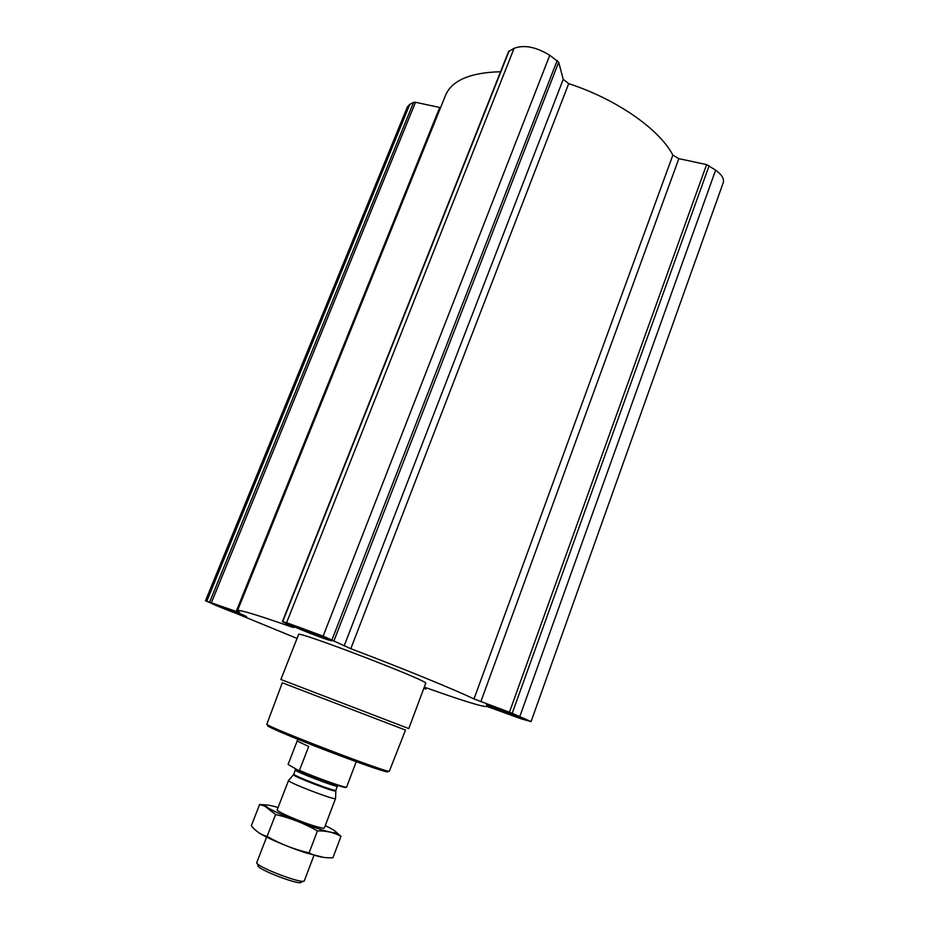 <?xml version="1.0" encoding="UTF-8"?>
<svg xmlns="http://www.w3.org/2000/svg" width="929" height="929" viewBox="0 0 929 929"><rect width="100%" height="100%" fill="white"/><g stroke="black" fill="none" stroke-linecap="round" stroke-linejoin="round"><path stroke-width="1.39" d="M424.263 687.1C462.805 700.861 483.742 707.317 487.063 706.481L521.575 718.965L531.063 721.601L512.216 713.286L473.999 698.933C453.073 688.981 401.92 668.056 350.802 648.709L323.129 636.11L286.585 622.709L282.393 621.606L293.796 627.458L291.485 626.924C256.648 614.731 238.648 609.319 237.499 610.678L239.589 612.594L205.472 600.796L297.036 638.42M236.163 611.491L439.707 107.474L415.495 102.283L413.591 102.364L409.782 104.408L407.378 106.905L205.472 600.796M439.707 107.474L440.578 107.613M500.557 71.73C470.26 72.543 451.935 80.382 445.583 95.234L237.499 610.678M344.136 645.934L563.241 79.325L558.689 62.208L549.759 55.275C535.975 46.868 524.084 44.557 514.085 48.331L508.546 51.583L282.393 621.606M563.241 79.325L568.687 83.645C616.601 99.136 659.544 129.375 672.863 155.12L678.832 158.65L706.609 164.596L715.632 170.146C721.845 174.64 724.376 178.832 723.215 182.734L531.063 721.601M521.436 718.431C511.879 715.516 485.437 705.157 486.529 704.739C485.855 703.392 526.174 718.663 524.746 719.22L521.436 718.431M330.027 640.418C321.817 638.211 289.802 625.519 291.067 624.962C290.44 623.429 333.674 640.116 332.025 640.766L330.027 640.418M245.337 616.554C239.217 614.928 210.209 603.444 211.289 603.072C210.732 601.899 247.927 616.345 246.58 616.775L245.337 616.554M298.581 634.519C295.457 629.769 431.509 681.991 425.679 683.314L408.783 728.58L280.872 679.482L298.581 634.519M423.787 688.377L425.912 689.016L423.949 687.959M268.017 725.607C263.418 725.096 291.543 737.173 327.043 750.795C362.531 764.428 391.376 774.217 387.486 771.465M266.89 724.039C261.63 724.922 393.025 775.355 389.39 771.07L405.508 730.089L282.3 682.792L266.89 724.039M242.446 615.381L214.599 604.465C210.802 602.085 247.729 616.426 243.201 615.567L242.446 615.381M239.345 614.127L217.978 605.592L239.345 614.127M518.649 717.293L490.129 706.237C485.67 703.497 526.244 718.86 521.03 717.943L518.649 717.293M515.653 716.073L493.763 707.399L515.653 716.073M326.776 639.094C320.702 637.468 297.164 628.259 294.981 626.645C289.86 623.405 334.092 640.476 327.995 639.384L326.776 639.094M323.28 637.666C317.555 636.144 295.039 627.098 298.906 627.876C301.193 628.097 322.526 636.33 324.291 637.666L323.28 637.666M297.129 741.121L288.071 764.439L298.836 770.664C316.359 778.363 347.051 789.174 345.994 787.316M298.836 770.664L299.452 770.396C317.149 778.107 346.935 788.593 346.633 787.06L356.237 761.71M299.452 770.396L308.695 746.463L297.094 741.04L297.779 739.263M257.321 863.552L258.146 865.491C255.196 868.627 301.53 886.417 301.321 882.062L303.191 881.191M266.611 837.11L256.81 862.426C253.977 865.921 304.259 885.221 304.364 880.68L304.375 880.634M288.664 780.36L288.547 780.499C287.316 782.23 335.415 800.693 335.543 798.534L335.543 798.359M325.266 825.637C334.452 830.085 337.726 832.477 335.09 832.814C332.257 832.837 325.765 831.176 315.628 827.832C295.492 821.201 269.004 809.658 265.996 806.291C264.208 804.259 268.226 804.665 278.073 807.51M324.395 827.785C324.209 828.738 319.622 827.739 310.634 824.801C295.41 819.784 275.867 810.982 277.19 809.786L288.547 780.453L293.483 774.74C292.496 776.179 335.601 792.716 335.717 790.951L335.729 790.823M267.076 805.013L259.609 804.491L264.893 806.221L275.588 814.512C290.289 817.926 304.236 823.384 317.439 830.898C324.744 830.735 331.374 831.954 337.308 834.544L340.989 836.321L334.8 830.898M340.989 836.321L332.919 857.734C324.418 858.199 316.464 856.584 309.067 852.903C294.261 849.443 280.268 843.95 267.099 836.414C260.979 834.811 255.719 831.246 251.341 825.718L259.609 804.491M317.439 830.898L309.067 852.903M275.588 814.512L267.099 836.414M323.745 857.409L306.071 852.927C288.013 847.167 264.312 836.924 258.099 832.245M425.807 688.935L426.237 687.797M519.857 716.398L715.632 170.146M512.216 713.286L709.152 165.664M509.44 712.206L706.609 164.596M480.85 701.674L678.832 158.65M473.999 698.933L672.863 155.12M350.802 648.709L568.687 83.645M334.034 640.615L558.689 62.208M332.013 639.733L557.214 60.431M323.129 636.11L549.759 55.275M286.585 622.709L514.085 48.331M282.718 621.652L509.08 51.025M211.51 602.41L415.495 102.283M209.757 601.806L413.591 102.364M206.877 601.028L409.782 104.408M293.564 774.623L293.831 774.112C292.089 775.297 336.484 792.332 335.868 790.254L335.543 798.534M298.43 770.455L295.434 769.978C293.727 771.07 338.098 788.106 337.448 786.108L335.868 790.254M425.912 689.016L426.353 687.843M304.364 880.68L313.99 855.307M324.395 827.925L335.566 798.499M293.831 774.112L295.596 768.968M337.819 785.446L337.448 786.108M265.996 806.291L264.893 806.221M335.09 832.814L337.308 834.544"/></g></svg>
